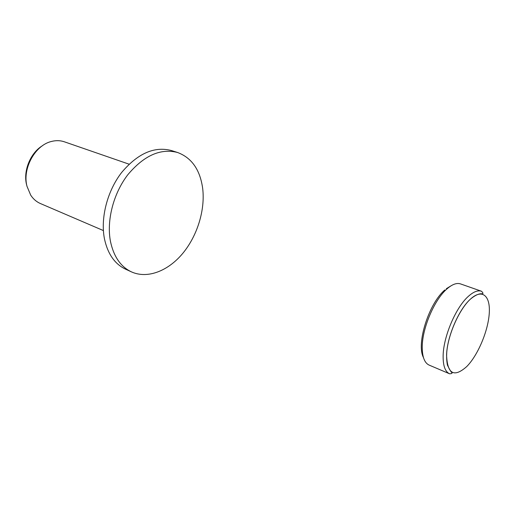 <?xml version="1.0" encoding="UTF-8"?>
<svg xmlns="http://www.w3.org/2000/svg" width="515" height="515" viewBox="0 0 515 515"><rect width="100%" height="100%" fill="white"/><g stroke="black" fill="none" stroke-linecap="round" stroke-linejoin="round"><path stroke-width="0.77" d="M177.591 152.498L171.366 150.528C154.339 146.106 137.763 153.418 121.643 172.48C107.262 191.046 100.354 218.025 104.442 238.78C107.712 253.882 114.729 263.995 125.48 269.133L131.409 271.862C147.425 279.13 168.038 271.064 182.677 253.483C197.316 235.844 205.311 210.043 202.678 188.413C200.084 169.783 191.722 157.809 177.591 152.498C160.59 148.088 144.013 155.491 127.842 174.701C113.416 193.402 106.431 220.562 110.468 241.419C113.699 256.592 120.677 266.738 131.409 271.862M129.072 164.176L64.33 141.792C60.261 140.408 55.974 140.299 51.461 141.464C35.123 145.159 22.209 168.598 26.986 186.295L30.694 195.134C33.25 199.041 36.494 201.841 40.434 203.554L103.386 230.572M42.623 145.61C30.456 152.749 23.008 170.935 26.587 184.756L26.902 185.954M468.277 296.415C455.923 307.313 443.499 336.385 443.145 355.408C442.939 365.566 445.082 371.695 449.589 373.793L429.15 365.109C424.495 362.946 422.191 356.837 422.236 346.788C422.287 327.965 434.544 299.415 447.046 288.825C452.26 284.293 456.766 282.658 460.558 283.92L481.519 291.252C477.849 290.035 473.433 291.76 468.277 296.415M446.582 355.06C447.316 374.006 454.043 377.83 466.77 366.526C477.888 355.273 488.098 331.113 489.25 313.474C490.563 295.7 482.079 288.258 470.369 299.196C458.704 309.56 446.969 337.048 446.582 355.06M481.519 291.252C482.916 292.7 483.302 293.492 482.671 293.627C482.639 294.393 479.388 291.67 470.369 299.176C459.354 309.257 448.301 333.932 446.769 352.086C446.46 357.05 446.685 361.414 447.445 365.18C449.93 370.176 451.443 372.654 451.983 372.622C452.389 373.33 451.591 373.716 449.589 373.793M444.863 289.945C429.04 303.155 416.017 343.602 423.439 357.507M446.357 288.683L451.217 285.703"/></g></svg>
